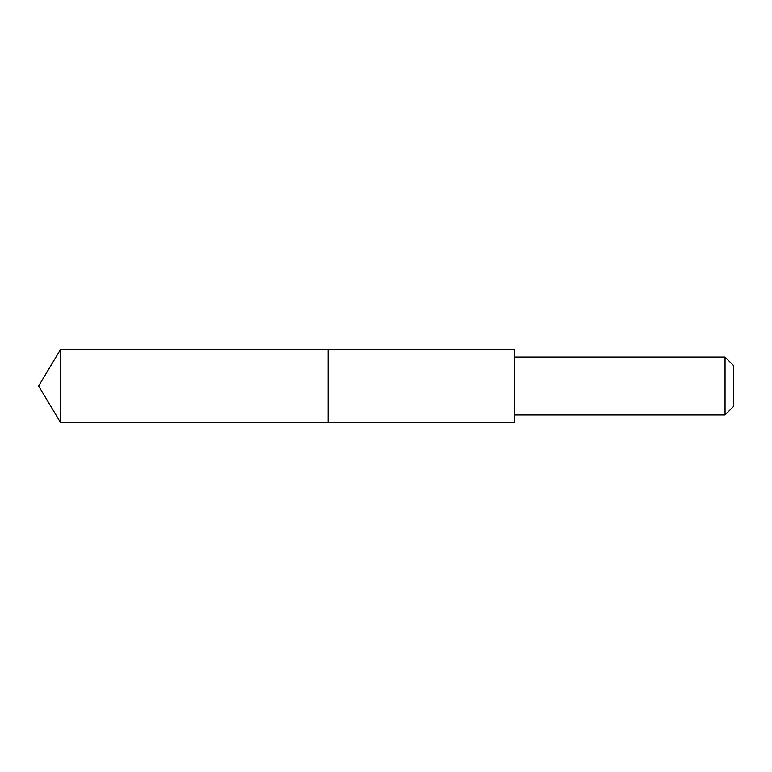<?xml version="1.0" encoding="UTF-8"?>
<svg xmlns="http://www.w3.org/2000/svg" width="772" height="772" viewBox="0 0 772 772"><rect width="100%" height="100%" fill="white"/><g stroke="black" fill="none" stroke-linecap="round" stroke-linejoin="round"><path stroke-width="1.16" d="M328.1 422.188L328.1 349.812L60.341 349.812L60.341 422.188L328.1 422.188L328.1 349.812L514.557 349.812L514.557 422.188L60.341 422.188L38.6 386L60.341 422.188M514.557 349.812L514.557 422.188M514.567 357.05L725.043 357.05L725.043 414.95L514.567 414.95M725.043 357.05L733.4 365.407L733.4 406.593L725.043 414.95M38.6 386L60.341 349.812"/></g></svg>
